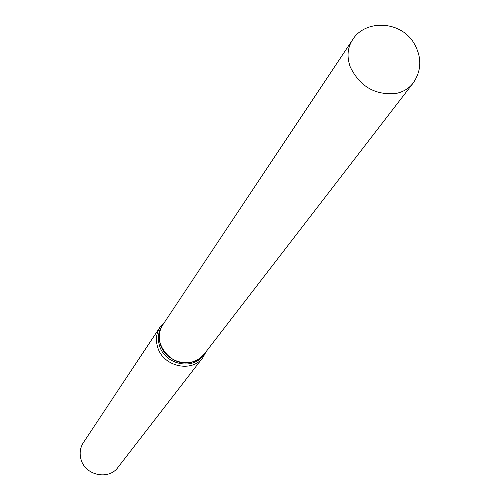 <?xml version="1.0" encoding="UTF-8"?>
<svg xmlns="http://www.w3.org/2000/svg" width="500" height="500" viewBox="0 0 500 500"><rect width="100%" height="100%" fill="white"/><g stroke="black" fill="none" stroke-linecap="round" stroke-linejoin="round"><path stroke-width="0.75" d="M412.987 83.294L204.094 354.256L198.694 359.219L191.819 362.169C171.137 368.381 150.406 341.406 162.887 324.712L352.481 39.906C347.438 47.894 346.7 56.913 350.269 66.975C359.925 86.594 375.194 95.419 396.075 93.45C403.2 91.956 408.837 88.569 412.987 83.294C421.9 70.375 422.062 56.731 413.481 42.375C399.862 20.556 364.919 19.412 352.481 39.906M204.069 354.294L204.044 354.325C193.581 369.356 165.719 363.194 160.431 344.531C158.238 337.356 159.037 330.769 162.838 324.781L162.862 324.744M204.044 354.325L203.069 355.594C192.625 370.6 164.819 364.45 159.544 345.825C157.356 338.663 158.156 332.094 161.95 326.112L162.838 324.781M206.231 351.488L202.925 357.506L117.975 467.369C108.812 480.425 85.294 475.525 81.075 459.581C79.325 453.456 80.094 447.788 83.4 442.575L160.188 326.863L164.825 321.794M202.925 357.506C192.05 373.081 163.175 366.688 157.694 347.331C155.425 339.894 156.256 333.075 160.188 326.863"/></g></svg>
